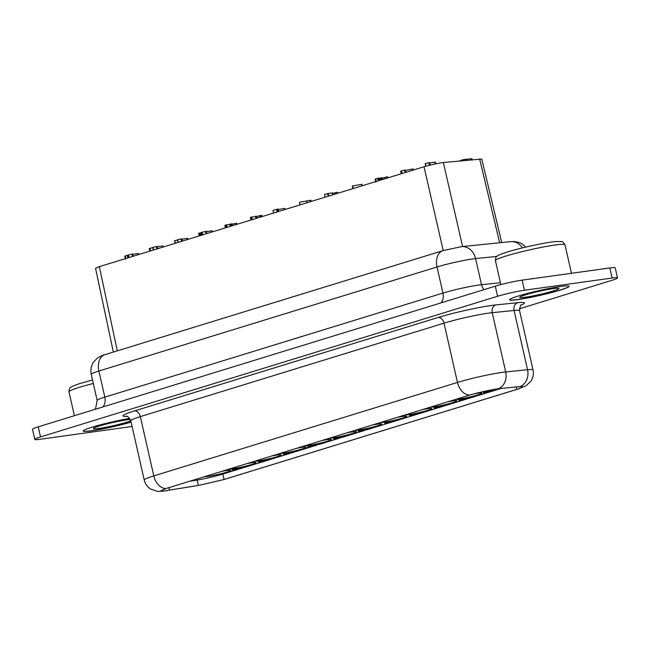 <?xml version="1.0" encoding="UTF-8"?>
<svg xmlns="http://www.w3.org/2000/svg" width="650" height="650" viewBox="0 0 650 650"><rect width="100%" height="100%" fill="white"/><g stroke="black" fill="none" stroke-linecap="round" stroke-linejoin="round"><path stroke-width="0.97" d="M519.423 308.799L611.764 280.377A19.459 1.56 -12.8 0 0 617.5 277.916A19.459 1.56 -12.8 0 0 612.121 278.037L524.436 290.241A19.459 1.56 167.2 0 0 497.591 296.27L40.528 436.93A19.459 1.56 -12.8 0 0 34.791 439.4A19.459 1.56 -12.8 0 0 40.17 439.27L127.855 427.066A19.459 1.56 167.2 0 0 132.056 426.392M520.106 386.563L498.485 388.7C489.629 390.033 480.09 392.137 469.861 395.005L165.523 488.678L160.989 490.718L163.987 490.986L199.501 485.225L224.079 479.473L517.392 389.204L522.673 387.059L522.381 386.579L520.106 386.563A14.276 11.903 84.2 0 0 527.548 369.736L514.077 310.464L492.237 312.683A32.435 2.6 167.2 0 0 444.015 323.156L457.478 382.436L153.798 475.898A32.435 2.6 167.2 0 0 144.235 480.009C145.178 483.868 147.306 486.866 150.629 489.019L157.154 491.254C158.641 491.595 162.191 491.335 167.822 490.457M455.496 399.425A13.886 1.113 167.2 0 0 477.953 394.851A13.886 1.113 167.2 0 0 481.926 392.99A13.886 1.113 167.2 0 0 478.205 393.185A13.886 1.113 167.2 0 0 473.582 393.965M34.791 439.4L32.5 429.309A19.459 1.56 -12.8 0 1 38.236 426.839L495.3 286.179L497.591 296.27M518.058 299.593A30.493 2.446 167.2 0 0 550.81 292.768A30.493 2.446 167.2 0 0 569.091 286.284A30.493 2.446 167.2 0 0 560.666 286.479A30.493 2.446 167.2 0 0 527.906 293.312A30.493 2.446 167.2 0 0 509.624 299.796A30.493 2.446 167.2 0 0 518.058 299.593M129.707 418.413A30.493 2.446 167.2 0 0 98.808 425.254A30.493 2.446 167.2 0 0 83.2 431.023A30.493 2.446 167.2 0 0 91.634 430.828A30.493 2.446 167.2 0 0 131.097 422.159M113.368 352.072L95.542 268.296L99.361 266.654L424.019 166.741C431.104 164.694 437.556 163.296 443.373 162.549L481.756 159.031L501.727 242.556M430.389 407.152A13.886 1.113 167.2 0 0 452.839 402.586A13.886 1.113 167.2 0 0 456.812 400.717A13.886 1.113 167.2 0 0 453.091 400.912A13.886 1.113 167.2 0 0 447.501 401.879M405.275 414.879A13.886 1.113 167.2 0 0 427.733 410.312A13.886 1.113 167.2 0 0 431.706 408.444A13.886 1.113 167.2 0 0 427.984 408.639A13.886 1.113 167.2 0 0 422.394 409.606M612.121 278.037L609.83 267.946L522.145 280.15A19.459 1.56 167.2 0 0 495.3 286.179M130.788 420.786A20.109 1.609 -12.8 0 1 126.588 422.24A20.109 1.609 -12.8 0 1 105.446 427.359A20.109 1.609 -12.8 0 1 93.291 428.602A20.109 1.609 -12.8 0 1 99.214 426.051A20.109 1.609 -12.8 0 1 130.333 419.453M553.02 291.005A20.109 1.609 -12.8 0 1 531.871 296.124A20.109 1.609 -12.8 0 1 519.716 297.367A20.109 1.609 -12.8 0 1 525.647 294.816A20.109 1.609 -12.8 0 1 546.788 289.697A20.109 1.609 -12.8 0 1 558.943 288.454A20.109 1.609 -12.8 0 1 553.02 291.005M609.83 267.946A19.459 1.56 -12.8 0 1 615.209 267.824L617.5 277.916M380.169 422.606A13.886 1.113 167.2 0 0 402.618 418.039A13.886 1.113 167.2 0 0 406.591 416.171A13.886 1.113 167.2 0 0 402.87 416.366A13.886 1.113 167.2 0 0 397.28 417.341M279.727 453.513A13.886 1.113 167.2 0 0 302.177 448.947A13.886 1.113 167.2 0 0 306.15 447.086A13.886 1.113 167.2 0 0 302.429 447.281A13.886 1.113 167.2 0 0 296.839 448.248M229.499 468.967A13.886 1.113 167.2 0 0 251.956 464.401A13.886 1.113 167.2 0 0 255.929 462.54A13.886 1.113 167.2 0 0 252.208 462.735A13.886 1.113 167.2 0 0 246.618 463.702M204.393 476.702A13.886 1.113 167.2 0 0 226.842 472.128A13.886 1.113 167.2 0 0 230.815 470.267A13.886 1.113 167.2 0 0 227.094 470.462A13.886 1.113 167.2 0 0 221.512 471.429M304.834 445.786A13.886 1.113 167.2 0 0 327.291 441.22A13.886 1.113 167.2 0 0 331.256 439.351A13.886 1.113 167.2 0 0 327.535 439.546A13.886 1.113 167.2 0 0 321.953 440.521M254.613 461.24A13.886 1.113 167.2 0 0 277.062 456.674A13.886 1.113 167.2 0 0 281.036 454.813A13.886 1.113 167.2 0 0 277.314 455.008A13.886 1.113 167.2 0 0 271.733 455.975M484.112 391.398A13.886 1.113 167.2 0 0 495.316 389.188M355.054 430.332A13.886 1.113 167.2 0 0 377.512 425.766A13.886 1.113 167.2 0 0 381.477 423.898A13.886 1.113 167.2 0 0 377.764 424.093A13.886 1.113 167.2 0 0 372.174 425.067M329.948 438.059A13.886 1.113 167.2 0 0 352.398 433.493A13.886 1.113 167.2 0 0 356.371 431.624A13.886 1.113 167.2 0 0 352.649 431.819A13.886 1.113 167.2 0 0 347.059 432.794M237.859 468.284L235.284 469.056L237.786 467.984M237.924 468.333L244.587 467.382L264.558 461.232M235.284 469.056L242.637 467.634M394.29 421.314L416.317 414.529L409.703 415.667L409.362 415.163L411.239 414.854M412.019 414.643L415.033 413.717L419.486 413.116L419.218 413.701L412.092 414.944L419.754 413.449M483.503 392.673L491.14 391.576L483.771 392.876L483.429 392.373L484.51 392.169M489.157 391.527L491.14 391.576M333.556 438.896L342.981 437.182L333.962 438.913L333.491 438.596L334.051 438.336L337.756 437.596M338.479 437.588L342.981 437.182M311.212 445.77L314.178 444.632L320.637 444.056L311.602 445.786L320.637 444.056M386.596 422.573L388.367 421.688L392.787 420.973A5.419 0.431 -12.8 0 1 394.257 420.94L394.322 421.241A5.419 0.431 -12.8 0 1 394.16 421.403L393.559 421.501A5.111 0.406 167.2 0 0 393.632 421.411A5.111 0.406 167.2 0 0 392.438 421.411L387.116 422.329L392.86 421.273A5.419 0.431 -12.8 0 1 394.322 421.241M362.099 430.056L364.723 429.106L370.199 428.391L369.947 428.878L362.196 430.097L370.264 428.691M463.157 399.441L469.227 398.247L462.906 399.547L461.468 399.571L461.727 399.043L463.157 399.441L466.212 398.304L469.227 398.247L490.384 391.739M462.329 399.197L463.084 399.141M262.462 460.371L266.866 460.233L270.384 459.217L266.638 460.338L262.462 460.371L267.321 459.769M267.345 459.867L270.384 459.217M270.343 459.062L271.074 459.274M232.424 470.015L241.849 468.301L232.83 470.039L232.359 469.714L235.251 468.91M237.762 468.739L241.768 467.976M337.707 437.539L345.345 436.442M291.558 451.986L295.474 451.392L293.556 452.368L286.171 453.391L295.539 451.693L313.747 446.095L307.588 446.891L311.188 445.648M312.057 445.575L316.379 444.941M358.248 431.299L367.673 429.577L358.654 431.316L358.183 430.999L358.743 430.739L362.091 430.024M363.269 429.999L366.113 429.634M458.811 400.27L466.261 399.23L459.079 400.473L458.738 399.969L461.459 399.539M258.399 462.028L267.548 460.322L264.696 461.224L258.334 461.719L266.207 460.379M287.552 453.058L292.736 452.644L283.717 454.374L292.736 452.644M283.311 454.358L286.138 453.245M286.171 453.391L289.998 452.091L291.623 452.246M293.044 452.441L293.548 451.961M435.102 407.241L438.189 406.339L443.95 406.071L435.175 407.566L443.942 406.088M384.743 423.069L392.381 421.972L385.011 423.264L384.678 422.768L386.563 422.451M391.121 421.817L392.381 421.972M487.191 391.617L493.09 390.374L493.773 390.756L491.936 391.316L492.976 390.78L484.486 392.039L493.854 390.674L501.231 388.399M491.424 391.389L491.904 390.918M419.746 413.481L441.009 406.933L434.387 408.07L434.054 407.566L435.126 407.371M436.751 407.144L441.651 406.461L441.025 406.933M189.288 481.341L197.161 480.041A20.662 1.657 167.2 0 0 222.852 474.069L238.582 469.227M267.8 460.241L270.4 459.436M271.066 459.233L289.477 453.57M320.621 443.983L339.723 438.108M342.964 437.109L344.598 436.605M345.329 436.378L364.406 430.503M367.656 429.512L368.794 429.154M370.24 428.716L391.633 422.126M392.364 421.907L393.396 421.582M417.056 414.302L417.983 414.017M441.748 406.705L443.365 406.209M443.942 406.031L465.701 399.336M466.432 399.108L467.277 398.848M83.192 430.958A30.493 2.446 167.2 0 0 91.601 430.698A30.493 2.446 167.2 0 0 131.064 422.029M509.624 299.731A30.493 2.446 167.2 0 0 518.026 299.471A30.493 2.446 167.2 0 0 550.42 292.736A30.493 2.446 167.2 0 0 569.067 286.219M389.041 421.915L389.529 421.817M364.861 429.455L364.934 429.447A12.537 1.008 167.2 0 0 367.274 429.073M465.871 398.743L466.887 398.564M238.038 468.293L243.888 467.391L242.149 468.106M409.427 415.464L416.341 414.529M412.092 414.944L411.434 414.529M412.539 414.806L415.236 414.131L412.49 414.611M415.724 414.367L419.079 413.595L415.675 414.148M387.684 422.427L391.958 421.476L387.644 422.256M364.999 429.747A12.537 1.008 167.2 0 0 368.794 429.106L367.226 429.073A12.383 0.991 167.2 0 0 363.472 429.707L364.934 429.447M461.727 399.043L462.337 399.246M465.701 399.084L468.179 398.385L465.636 398.799M307.588 446.891L316.729 445.185L313.763 446.095M484.551 392.348L487.313 391.584M434.119 407.867L441.756 406.77M152.718 247.585L149.256 248.584L149.833 251.119M150.353 250.957L149.76 248.324M150.597 250.884L149.996 248.251M231.587 224.112L224.843 225.298L225.42 227.857M236.876 224.331L236.576 223.259L232.221 224.217M232.221 225.769L231.774 223.811M235.722 224.689L235.454 223.519M236.527 224.445L236.267 223.316M236.828 224.347L236.576 223.259M226.192 227.622L225.591 224.981M227.159 227.321L226.574 224.713M230.279 226.363L229.759 224.063M231.335 226.037L230.847 223.917M261.129 215.735L251.095 217.132L250.372 217.466L250.949 220.001M256.62 216.19L257.083 218.116M261.381 216.791L261.064 215.41M251.696 219.773L251.095 217.132M252.306 219.586L251.713 216.962M256.035 218.441L255.523 216.174M259.927 217.238L259.553 215.613M260.796 216.97L260.455 215.491M430.202 165.067L429.642 162.597L425.173 163.564L425.718 166.237M435.817 163.808L435.435 162.11L429.707 162.882M429.78 165.173L429.211 162.671M430.121 165.092L429.552 162.606M435.459 163.881L435.061 162.134M425.782 166.221L425.173 163.564M425.961 166.173L425.36 163.516M201.898 232.505A17.696 1.422 167.2 0 0 201.11 232.651L198.648 233.318L199.241 235.918M199.753 235.755L199.152 233.123M200.728 235.463L200.135 232.863M201.679 235.162L201.11 232.651M133.218 256.238L132.706 253.979L128.237 254.946L128.781 257.603M138.734 254.54L138.499 253.492L132.771 254.264M128.838 257.579L128.237 254.946M129.017 257.53L128.424 254.898M132.795 256.368L132.275 254.053M133.136 256.262L132.616 253.988M138.377 254.646L138.125 253.516M157.714 248.698L157.202 246.439L152.742 247.406L153.278 250.063M163.231 247L162.996 245.952L157.268 246.724M162.882 247.106L162.622 245.976M153.335 250.047L152.742 247.406M153.506 249.99L152.904 247.357M157.292 248.828L156.772 246.512M157.633 248.722L157.113 246.447M466.221 160.274L465.879 159.185L461.695 160.054L461.801 160.713M472.119 159.681L471.884 158.641L466.034 159.429M471.705 159.729L471.469 158.673M461.849 160.704L461.695 160.054M465.782 160.314L465.538 159.25M466.123 160.282L465.879 159.185M177.401 240.053L174.574 240.711L175.167 243.328M175.232 243.303L174.631 240.662M175.411 243.246L174.817 240.614M278.72 211.453L278.176 209.056L272.967 210.405L273.569 213.046M285.139 209.479L284.903 208.406L278.273 209.487M284.993 209.528L284.741 208.414M277.152 211.941L276.551 209.3M277.566 211.811L276.981 209.203M278.363 211.567L277.802 209.089M461.727 160.379L459.274 160.964M128.586 257.66L128.018 255.133L125.149 256.157M125.897 258.489L125.296 255.848M127.896 257.871L127.294 255.231M128.44 257.701L127.855 255.117M405.876 172.323L405.34 169.991L401.408 170.877L400.668 171.21L401.245 173.753M413.489 169.983L413.197 168.894L405.438 170.414M401.773 173.591L401.172 170.95M402.009 173.518L401.408 170.877M405.145 172.551L404.592 170.121M405.779 172.356L405.243 169.999M413.286 170.048L413.034 168.919M413.449 169.991L413.197 168.894M378.966 180.611L378.389 178.076L375.529 179.107M382.021 179.668L381.582 177.751L378.495 178.539M387.944 177.84L387.554 176.768L381.68 178.173M380.827 180.034L380.372 178.043M380.624 180.099L380.177 178.108M381.022 179.977L380.567 177.986M381.461 179.839L381.014 177.848M381.899 179.701L381.461 177.767M382.111 179.636L381.777 178.157M382.736 179.449L382.419 178.059M385.279 178.661L385.011 177.491M387.043 176.865L387.311 178.043M387.806 177.889L387.554 176.768M376.269 181.439L375.668 178.799M378.267 180.822L377.666 178.181M378.812 180.651L378.227 178.067M379.527 180.432L379.072 178.409M362.294 185.737L361.896 184.324L352.316 185.981L352.885 188.638M353.243 188.524L352.649 185.908M352.918 188.622L352.316 185.981M362.034 185.819L361.701 184.356M362.221 185.762L361.896 184.324M206.887 233.561L206.375 231.311L201.906 232.269L202.451 234.926M212.412 231.863L212.176 230.823L206.44 231.587M206.464 233.691L205.944 231.384M206.806 233.586L206.286 231.319M212.046 231.977L211.794 230.839M202.507 234.91L201.906 232.269M202.702 234.853L202.101 232.221M337.911 193.245L337.512 192.173L332.572 193.424M332.881 194.789L332.442 192.879L327.632 193.578L324.472 194.553L325.073 197.194M333.068 194.732L332.767 193.391M335.254 194.058L334.994 192.888M337.001 192.262L337.269 193.44M337.764 193.286L337.512 192.173M328.234 196.219L327.632 193.578M328.664 196.089L328.071 193.481M332.735 194.838L332.296 192.896M311.407 201.403L311.001 200.216L299.479 202.248L299.975 204.912M300.081 204.888L299.479 202.248M307.076 202.735L306.629 200.777M310.464 201.687L310.148 200.281M311.277 201.435L311.001 200.216M182.39 241.101L181.878 238.851L177.409 239.809L177.946 242.466M187.907 239.403L187.671 238.363L181.935 239.127M187.549 239.517L187.289 238.379M178.011 242.45L177.409 239.809M178.189 242.393L177.596 239.761M181.968 241.231L181.439 238.924M182.301 241.126L181.789 238.859M498.485 388.7A14.276 11.903 84.2 0 0 505.708 371.963L527.548 369.736A32.435 2.6 -12.8 0 1 533.024 369.956L519.561 310.676A32.435 2.6 -12.8 0 0 514.077 310.464A6.484 5.411 84.2 0 1 517.879 302.673L496.039 304.899A38.927 3.12 167.2 0 0 438.165 317.468A6.484 4.428 -107.1 0 1 444.015 323.156L140.327 416.618L153.798 475.898A14.276 9.742 72.9 0 0 166.181 488.467M469.861 395.005A14.276 9.742 72.9 0 1 457.478 382.436A32.435 2.6 167.2 0 1 505.708 371.963L492.237 312.683A6.484 5.411 -95.8 0 1 496.039 304.899M40.528 436.93L38.236 426.839M94.794 409.435L95.647 408.379L97.167 400.433L91.236 374.327A25.951 2.08 -12.8 0 1 98.881 371.036L104.812 397.142L442.942 293.077A25.951 2.08 -12.8 0 1 481.528 284.7L475.597 258.594L496.787 256.433M483.99 289.656A10.384 8.661 84.2 0 1 481.528 284.7L500.435 282.774M517.879 302.673A38.927 3.12 -12.8 0 1 521.137 305.045M438.165 317.468L134.477 410.922A38.927 3.12 167.2 0 0 126.912 416.341M500.849 284.611L495.398 260.585A35.685 2.86 -12.8 0 1 505.903 256.059A35.685 2.86 -12.8 0 1 555.116 245.009A35.685 2.86 -12.8 0 1 564.988 244.774L571.464 273.284M99.361 266.654L117.293 350.862M443.219 250.559L424.019 166.741M522.145 280.15L524.436 290.241M440.757 302.965A10.384 7.085 -107.1 0 0 442.942 293.077L437.011 266.971A25.951 2.08 -12.8 0 1 475.597 258.594A15.568 12.984 84.2 0 0 461.468 246.659L443.032 250.616A15.568 10.627 72.9 0 0 437.011 266.971L98.881 371.036A15.568 10.627 72.9 0 1 104.902 354.673L443.032 250.616M462.605 246.537L443.373 162.549M499.671 242.767L479.627 158.941M134.477 410.922A6.484 4.428 -107.1 0 1 140.327 416.618A32.435 2.6 167.2 0 0 130.772 420.729L144.235 480.009M533.024 369.956C533.845 373.848 533.219 377.488 531.139 380.868L526.256 385.661L517.952 389.058L223.925 479.546A14.276 9.742 -107.1 0 1 223.364 479.692M517.952 389.058A14.276 9.742 -107.1 0 1 517.392 389.204M516.149 386.937L516.709 389.415M168.894 487.622L169.471 490.181M197.161 480.041L198.38 485.412M222.852 474.069L224.079 479.473M74.401 415.707L68.965 391.82A35.685 2.86 -12.8 0 1 79.479 387.294A35.685 2.86 -12.8 0 1 93.316 383.476M97.167 400.433A25.951 2.08 -12.8 0 1 104.812 397.142A10.384 7.085 -107.1 0 1 102.619 407.022M525.809 247.081L521.861 243.75L519.488 242.604L514.329 241.524L510.64 241.646A15.568 12.984 84.2 0 1 522.397 247.902M429.39 165.271L428.821 162.76M132.413 256.482L131.885 254.142M156.918 248.942L156.382 246.602M465.4 160.355L465.164 159.323M206.082 233.813L205.554 231.465M181.586 241.353L181.058 239.005M126.287 416.187C126.116 417.024 126.571 413.749 130.772 420.729M521.633 304.639C522.153 305.321 520.325 302.567 519.561 310.676M223.925 479.546L199.339 485.257L178.214 488.743M68.965 391.82C69.152 389.066 69.704 387.603 70.631 387.441C71.411 386.588 74.864 385.174 80.982 383.199L92.528 379.99M495.398 260.585C495.584 257.831 496.137 256.376 497.055 256.206C497.843 255.352 501.288 253.947 507.414 251.972C520.536 247.869 544.854 242.572 555.279 241.572L561.559 241.532C562.014 241.012 563.152 242.092 564.988 244.774M510.64 241.646L461.468 246.659M91.236 374.327C90.317 369.956 91.073 365.893 93.494 362.148L97.134 358.288C100.49 356.168 103.082 354.965 104.902 354.673M232.139 223.86L232.546 225.664M261.852 215.41L262.121 216.564M124.727 256.116L125.442 259.269M375.099 179.067L375.814 182.219"/></g></svg>
